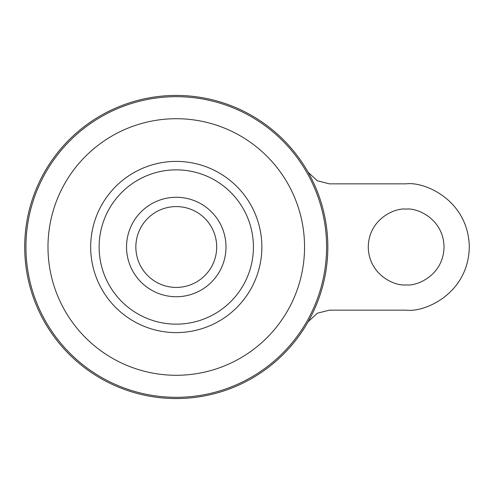 <?xml version="1.0" encoding="UTF-8"?>
<svg xmlns="http://www.w3.org/2000/svg" width="494" height="494" viewBox="0 0 494 494"><rect width="100%" height="100%" fill="white"/><g stroke="black" fill="none" stroke-linecap="round" stroke-linejoin="round"><path stroke-width="0.74" d="M176.265 197.273A49.727 49.727 0 0 1 225.999 247A49.727 49.727 0 0 1 176.265 296.727A49.727 49.727 0 0 1 126.538 247A49.727 49.727 0 0 1 176.265 197.273M406.148 284.89C395.064 286.415 368.771 275.047 368.252 247C368.771 218.953 395.064 207.585 406.148 209.11C417.232 207.585 443.519 218.953 444.038 247C443.519 275.047 417.232 286.415 406.148 284.89M209.11 223.436A40.415 40.415 0 0 1 209.11 270.564M176.265 206.585A40.415 40.415 0 0 1 216.687 247A40.415 40.415 0 0 1 176.265 287.415A40.415 40.415 0 0 1 135.85 247A40.415 40.415 0 0 1 176.265 206.585M176.265 95.435A151.565 151.565 0 0 1 327.837 247A151.565 151.565 0 0 1 176.265 398.565A151.565 151.565 0 0 1 24.7 247A151.565 151.565 0 0 1 176.265 95.435M99.127 247A77.144 77.144 0 0 1 176.265 169.856A77.144 77.144 0 0 1 253.41 247A77.144 77.144 0 0 1 176.265 324.144A77.144 77.144 0 0 1 99.127 247M143.427 270.564A40.415 40.415 0 0 1 143.427 223.436M308.139 172.276L317.302 180.767L329.424 183.848L406.148 183.848C424.618 181.31 468.442 200.255 469.3 247C468.442 293.745 424.618 312.69 406.148 310.152L329.424 310.152L317.302 313.233L308.139 321.724M176.265 96.676A150.324 150.324 0 0 1 326.596 247A150.324 150.324 0 0 1 176.265 397.324A150.324 150.324 0 0 1 25.941 247A150.324 150.324 0 0 1 176.265 96.676M176.265 118.714A128.286 128.286 0 0 1 304.551 247A128.286 128.286 0 0 1 176.265 375.286A128.286 128.286 0 0 1 47.986 247A128.286 128.286 0 0 1 176.265 118.714M176.265 161.402A85.598 85.598 0 0 1 261.863 247A85.598 85.598 0 0 1 176.265 332.598A85.598 85.598 0 0 1 90.674 247A85.598 85.598 0 0 1 176.265 161.402"/></g></svg>
